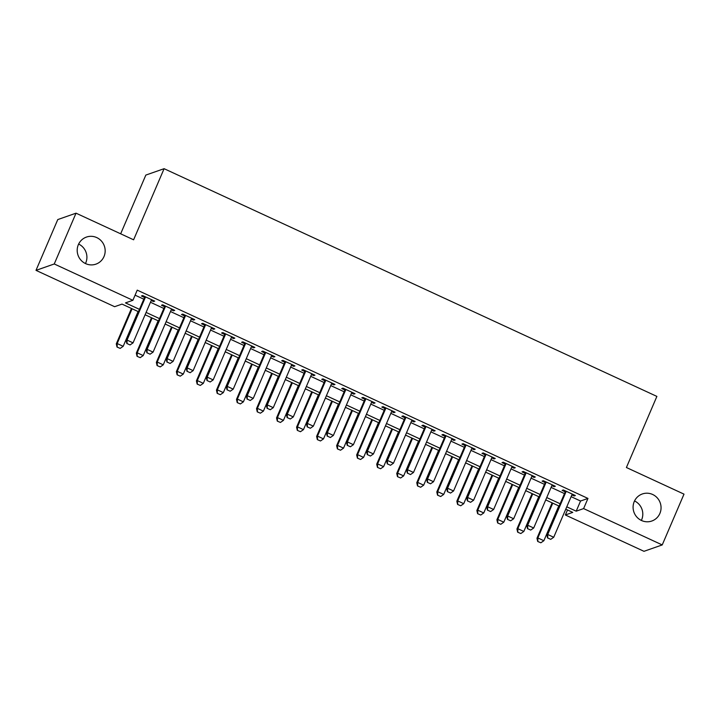 <?xml version="1.0" encoding="UTF-8"?>
<svg xmlns="http://www.w3.org/2000/svg" width="720" height="720" viewBox="0 0 720 720"><rect width="100%" height="100%" fill="white"/><g stroke="black" fill="none" stroke-linecap="round" stroke-linejoin="round"><path stroke-width="1.08" d="M78.642 244.062A14.328 13.932 -109.3 0 1 85.464 263.547M104.004 256.536A14.328 13.932 -109.3 0 1 80.982 260.199A14.328 13.932 -109.3 0 1 86.445 237.078A14.328 13.932 -109.3 0 1 104.004 256.536M634.536 500.949A14.328 13.932 -109.3 0 1 641.358 520.425M659.898 513.414A14.328 13.932 -109.3 0 1 636.876 517.086A14.328 13.932 -109.3 0 1 642.339 493.965A14.328 13.932 -109.3 0 1 659.898 513.414M120.663 233.811L145.836 175.077L164.097 168.687L656.883 396.405L626.409 467.514L684 494.136L662.229 544.923L643.977 551.313L565.353 514.98L572.751 512.388L565.767 509.166M567.504 509.967L565.353 514.98M138.456 311.697L122.031 304.101L114.624 306.693L36 270.36L54.252 263.97L132.885 300.303L125.478 302.895L139.464 309.357M54.252 263.97L76.023 213.174L57.771 219.573L36 270.36M151.209 300.51L153.459 301.554L154.692 301.122L142.677 295.56L141.435 295.992L144.567 297.441M171.234 309.771L173.493 310.806L174.726 310.374L162.702 304.821L161.469 305.253L164.601 306.702M191.268 319.023L193.527 320.067L194.76 319.635L182.736 314.082L181.503 314.514L184.635 315.954M211.302 328.284L213.552 329.319L214.785 328.887L202.77 323.334L201.537 323.766L204.66 325.215M231.336 337.536L233.586 338.58L234.819 338.148L222.804 332.595L221.571 333.027L224.694 334.467M251.37 346.797L253.62 347.832L254.853 347.4L242.829 341.847L241.596 342.279L244.728 343.728M271.395 356.049L273.654 357.093L274.887 356.661L262.863 351.108L261.63 351.54L264.762 352.98M291.429 365.31L293.679 366.354L294.921 365.922L282.897 360.36L281.664 360.792L284.787 362.241M311.463 374.571L313.713 375.606L314.946 375.174L302.931 369.621L301.698 370.053L304.821 371.502M331.497 383.823L333.747 384.867L334.98 384.435L322.965 378.882L321.732 379.314L324.855 380.754M351.531 393.084L353.781 394.119L355.014 393.687L342.99 388.134L341.757 388.566L344.889 390.015M371.556 402.336L373.815 403.38L375.048 402.948L363.024 397.395L361.791 397.827L364.923 399.267M391.59 411.597L393.84 412.632L395.082 412.2L383.058 406.647L381.825 407.079L384.948 408.528M411.624 420.849L413.874 421.893L415.107 421.461L403.092 415.908L401.859 416.34L404.982 417.78M431.658 430.11L433.908 431.154L435.141 430.722L423.126 425.16L421.893 425.592L425.016 427.041M451.692 439.371L453.942 440.406L455.175 439.974L443.151 434.421L441.918 434.853L445.05 436.302M471.717 448.623L473.976 449.667L475.209 449.235L463.185 443.682L461.952 444.114L465.084 445.554M491.751 457.884L494.001 458.919L495.234 458.487L483.219 452.934L481.986 453.366L485.109 454.815M511.785 467.136L514.035 468.18L515.268 467.748L503.253 462.195L502.02 462.627L505.143 464.067M531.819 476.397L534.069 477.432L535.302 477L523.287 471.447L522.054 471.879L525.177 473.328M551.853 485.649L554.103 486.693L555.336 486.261L543.312 480.708L542.079 481.14L545.211 482.58M571.131 496.665L580.554 501.021L587.961 498.429L137.232 290.142L132.885 300.303M135.081 295.164L143.811 299.196M150.453 302.265L163.845 308.457M170.487 311.526L183.879 317.709M190.521 320.778L203.913 326.97M210.546 330.039L223.938 336.222M230.58 339.291L243.972 345.483M250.614 348.552L264.006 354.744M270.648 357.813L284.04 363.996M290.682 367.065L304.074 373.257M310.707 376.326L324.099 382.509M330.741 385.578L344.133 391.77M350.775 394.839L364.167 401.022M370.809 404.091L384.201 410.283M390.843 413.352L404.235 419.544M410.868 422.613L424.26 428.796M430.902 431.865L444.294 438.057M450.936 441.126L464.328 447.309M470.97 450.378L484.362 456.57M491.004 459.639L504.396 465.822M511.029 468.891L524.421 475.083M531.063 478.152L544.455 484.344M551.097 487.413L564.489 493.596M571.878 494.91L574.137 495.954L575.37 495.522L563.346 489.96L562.113 490.392L565.245 491.841M76.023 213.174L133.614 239.796L164.097 168.687M587.961 498.429L583.605 508.59L662.229 544.923M566.775 506.826L576.207 511.182L583.605 508.59M146.097 312.426L159.489 318.609M166.131 321.678L179.523 327.87M186.165 330.939L199.557 337.131M206.199 340.2L219.591 346.383M226.224 349.452L239.625 355.644M246.258 358.713L259.65 364.896M266.292 367.965L279.684 374.157M286.326 377.226L299.718 383.409M306.36 386.478L319.752 392.67M326.385 395.739L339.777 401.931M346.419 405L359.811 411.183M366.453 414.252L379.845 420.444M386.487 423.513L399.879 429.696M406.521 432.765L419.913 438.957M426.546 442.026L439.938 448.209M446.58 451.278L459.972 457.47M466.614 460.539L480.006 466.731M486.648 469.8L500.04 475.983M506.682 479.052L520.074 485.244M526.707 488.313L540.099 494.496M546.741 497.565L560.133 503.757M559.134 506.097L545.742 499.905M539.1 496.836L525.708 490.653M519.066 487.584L505.674 481.392M499.032 478.323L485.64 472.14M479.007 469.071L465.606 462.879M458.973 459.81L445.581 453.627M438.939 450.558L425.547 444.366M418.905 441.297L405.513 435.105M398.871 432.036L385.479 425.853M378.846 422.784L365.445 416.592M358.812 413.523L345.42 407.34M338.778 404.271L325.386 398.079M318.744 395.01L305.352 388.827M298.71 385.758L285.318 379.566M278.685 376.497L265.293 370.305M258.651 367.236L245.259 361.053M238.617 357.984L225.225 351.792M218.583 348.723L205.191 342.54M198.549 339.471L185.157 333.279M178.524 330.21L165.132 324.027M158.49 320.958L145.098 314.766M580.554 501.021L576.207 511.182M574.488 495.117L574.137 495.954M554.463 485.856L554.103 486.693M534.429 476.604L534.069 477.432M514.395 467.343L514.035 468.18M494.361 458.082L494.001 458.919M474.327 448.83L473.976 449.667M454.302 439.569L453.942 440.406M434.268 430.317L433.908 431.154M414.234 421.056L413.874 421.893M394.2 411.804L393.84 412.632M374.166 402.543L373.815 403.38M354.141 393.282L353.781 394.119M334.107 384.03L333.747 384.867M314.073 374.769L313.713 375.606M294.039 365.517L293.679 366.354M274.014 356.256L273.654 357.093M253.98 347.004L253.62 347.832M233.946 337.743L233.586 338.58M213.912 328.482L213.552 329.319M193.878 319.23L193.527 320.067M173.853 309.969L173.493 310.806M153.819 300.717L153.459 301.554M547.722 537.948L550.728 539.343L547.722 537.948L547.722 534.483L546.831 534.798L565.596 491.004M572.238 494.073L553.725 537.264L547.722 534.483L566.226 491.292M550.728 539.343L553.725 537.264M546.831 534.798L547.569 538.002M552.132 502.866L536.967 538.254L537.849 537.939L543.861 540.72L558.774 505.935M537.705 541.458L540.855 542.79L537.705 541.458L536.967 538.254M552.762 503.154L537.849 537.939L537.849 541.404M543.861 540.72L540.855 542.79M527.688 528.696L530.694 530.082L527.688 528.696L527.688 525.231L526.797 525.537L545.571 481.752M552.204 484.812L533.7 528.003L527.688 525.231L546.201 482.04M530.694 530.082L533.7 528.003M526.797 525.537L527.535 528.741M507.654 519.435L510.66 520.821L507.654 519.435L507.654 515.97L506.763 516.285L525.537 472.491M532.179 475.56L513.666 518.751L507.654 515.97L526.167 472.779M510.66 520.821L513.666 518.751M506.763 516.285L507.51 519.489M487.62 510.183L490.626 511.569L487.62 510.183L487.62 506.718L486.738 507.024L505.503 463.23M512.145 466.299L493.632 509.49L487.62 506.718L506.133 463.527M490.626 511.569L493.632 509.49M486.738 507.024L487.476 510.228M467.595 500.922L470.592 502.308L467.595 500.922L467.586 497.457L466.704 497.763L485.469 453.978M492.111 457.047L473.598 500.238L467.586 497.457L486.099 454.266M470.592 502.308L473.598 500.238M466.704 497.763L467.442 500.976M532.098 493.605L516.933 528.993L517.815 528.687L523.827 531.459L538.74 496.674M517.671 532.197L520.821 533.538L517.671 532.197L516.933 528.993M532.728 493.893L517.815 528.687L517.824 532.152M523.827 531.459L520.821 533.538M512.064 484.344L496.899 519.741L497.79 519.426L503.793 522.207L518.706 487.413M497.637 522.945L500.796 524.277L497.637 522.945L496.899 519.741M512.694 484.641L497.79 519.426L497.79 522.891M503.793 522.207L500.796 524.277M492.039 475.092L476.865 510.48L477.756 510.165L483.768 512.946L498.672 478.161M477.603 513.684L480.762 515.025L477.603 513.684L476.865 510.48M492.669 475.38L477.756 510.165L477.756 513.63M483.768 512.946L480.762 515.025M472.005 465.831L456.831 501.219L457.722 500.913L463.734 503.685L478.638 468.9M457.578 504.432L460.728 505.764L457.578 504.432L456.831 501.219M472.635 466.128L457.722 500.913L457.722 504.378M463.734 503.685L460.728 505.764M447.561 491.661L450.567 493.056L447.561 491.661L447.561 488.196L446.67 488.511L465.435 444.717M472.077 447.786L453.564 490.977L447.561 488.196L466.065 445.014M450.567 493.056L453.564 490.977M446.67 488.511L447.408 491.715M451.971 456.579L436.806 491.967L437.688 491.652L443.7 494.433L458.613 459.648M437.544 495.171L440.694 496.512L437.544 495.171L436.806 491.967M452.601 456.867L437.688 491.652L437.688 495.117M443.7 494.433L440.694 496.512M427.527 482.409L430.533 483.795L427.527 482.409L427.527 478.944L426.636 479.25L445.41 435.465M452.043 438.534L433.539 481.716L427.527 478.944L446.04 435.753M430.533 483.795L433.539 481.716M426.636 479.25L427.383 482.463M431.937 447.318L416.772 482.706L417.663 482.4L423.666 485.172L438.579 450.387M417.51 485.919L420.66 487.251L417.51 485.919L416.772 482.706M432.567 447.615L417.663 482.4L417.663 485.865M423.666 485.172L420.66 487.251M407.493 473.148L410.499 474.543L407.493 473.148L407.493 469.683L406.602 469.998L425.376 426.204M432.018 429.273L413.505 472.464L407.493 469.683L426.006 426.492M410.499 474.543L413.505 472.464M406.602 469.998L407.349 473.202M411.903 438.066L396.738 473.454L397.629 473.139L403.632 475.92L418.545 441.135M397.476 476.658L400.635 477.99L397.476 476.658L396.738 473.454M412.533 438.354L397.629 473.139L397.629 476.604M403.632 475.92L400.635 477.99M387.459 463.896L390.465 465.282L387.459 463.896L387.459 460.431L386.577 460.737L405.342 416.952M411.984 420.012L393.471 463.203L387.459 460.431L405.972 417.24M390.465 465.282L393.471 463.203M386.577 460.737L387.315 463.941M391.878 428.805L376.704 464.193L377.595 463.887L383.607 466.659L398.511 431.874M377.451 467.397L380.601 468.738L377.451 467.397L376.704 464.193M392.508 429.093L377.595 463.887L377.595 467.352M383.607 466.659L380.601 468.738M367.434 454.635L370.431 456.021L367.434 454.635L367.434 451.17L366.543 451.485L385.308 407.691M391.95 410.76L373.437 453.951L367.434 451.17L385.938 407.979M370.431 456.021L373.437 453.951M366.543 451.485L367.281 454.689M371.844 419.544L356.67 454.941L357.561 454.626L363.573 457.407L378.477 422.613M357.417 458.145L360.567 459.477L357.417 458.145L356.67 454.941M372.474 419.841L357.561 454.626L357.561 458.091M363.573 457.407L360.567 459.477M347.4 445.383L350.406 446.769L347.4 445.383L347.4 441.918L346.509 442.224L365.274 398.43M371.916 401.499L353.403 444.69L347.4 441.918L365.904 398.727M350.406 446.769L353.403 444.69M346.509 442.224L347.247 445.428M351.81 410.292L336.645 445.68L337.527 445.365L343.539 448.146L358.452 413.361M337.383 448.884L340.533 450.225L337.383 448.884L336.645 445.68M352.44 410.58L337.527 445.365L337.527 448.83M343.539 448.146L340.533 450.225M327.366 436.122L330.372 437.508L327.366 436.122L327.366 432.657L326.475 432.963L345.249 389.178M351.882 392.247L333.378 435.438L327.366 432.657L345.879 389.466M330.372 437.508L333.378 435.438M326.475 432.963L327.222 436.176M331.776 401.031L316.611 436.419L317.502 436.113L323.505 438.885L338.418 404.1M317.349 439.632L320.499 440.964L317.349 439.632L316.611 436.419M332.406 401.328L317.502 436.113L317.502 439.578M323.505 438.885L320.499 440.964M307.332 426.861L310.338 428.256L307.332 426.861L307.332 423.396L306.441 423.711L325.215 379.917M331.857 382.986L313.344 426.177L307.332 423.396L325.845 380.214M310.338 428.256L313.344 426.177M306.441 423.711L307.188 426.915M311.742 391.779L296.577 427.167L297.468 426.852L303.471 429.633L318.384 394.848M297.315 430.371L300.474 431.712L297.315 430.371L296.577 427.167M312.372 392.067L297.468 426.852L297.468 430.317M303.471 429.633L300.474 431.712M287.298 417.609L290.304 418.995L287.298 417.609L287.298 414.144L286.416 414.45L305.181 370.665M311.823 373.734L293.31 416.916L287.298 414.144L305.811 370.953M290.304 418.995L293.31 416.916M286.416 414.45L287.154 417.663M291.717 382.518L276.543 417.906L277.434 417.6L283.446 420.372L298.35 385.587M277.29 421.119L280.44 422.451L277.29 421.119L276.543 417.906M292.347 382.815L277.434 417.6L277.434 421.065M283.446 420.372L280.44 422.451M267.273 408.348L270.27 409.743L267.273 408.348L267.273 404.883L266.382 405.198L285.147 361.404M291.789 364.473L273.276 407.664L267.273 404.883L285.777 361.692M270.27 409.743L273.276 407.664M266.382 405.198L267.12 408.402M271.683 373.266L256.509 408.654L257.4 408.339L263.412 411.12L278.325 376.335M257.256 411.858L260.406 413.19L257.256 411.858L256.509 408.654M272.313 373.554L257.4 408.339L257.4 411.804M263.412 411.12L260.406 413.19M247.239 399.096L250.245 400.482L247.239 399.096L247.239 395.631L246.348 395.937L265.122 352.152M271.755 355.212L253.251 398.403L247.239 395.631L265.752 352.44M250.245 400.482L253.251 398.403M246.348 395.937L247.086 399.141M251.649 364.005L236.484 399.393L237.366 399.087L243.378 401.859L258.291 367.074M237.222 402.597L240.372 403.938L237.222 402.597L236.484 399.393M252.279 364.293L237.366 399.087L237.366 402.552M243.378 401.859L240.372 403.938M227.205 389.835L230.211 391.221L227.205 389.835L227.205 386.37L226.314 386.685L245.088 342.891M251.721 345.96L233.217 389.151L227.205 386.37L245.718 343.179M230.211 391.221L233.217 389.151M226.314 386.685L227.061 389.889M231.615 354.744L216.45 390.141L217.341 389.826L223.344 392.607L238.257 357.813M217.188 393.345L220.338 394.677L217.188 393.345L216.45 390.141M232.245 355.041L217.341 389.826L217.341 393.291M223.344 392.607L220.338 394.677M207.171 380.583L210.177 381.969L207.171 380.583L207.171 377.118L206.289 377.424L225.054 333.63M231.696 336.699L213.183 379.89L207.171 377.118L225.684 333.927M210.177 381.969L213.183 379.89M206.289 377.424L207.027 380.628M211.581 345.492L196.416 380.88L197.307 380.565L203.319 383.346L218.223 348.561M197.154 384.084L200.313 385.425L197.154 384.084L196.416 380.88M212.211 345.78L197.307 380.565L197.307 384.03M203.319 383.346L200.313 385.425M187.137 371.322L190.143 372.708L187.137 371.322L187.137 367.857L186.255 368.163L205.02 324.378M211.662 327.447L193.149 370.638L187.137 367.857L205.65 324.666M190.143 372.708L193.149 370.638M186.255 368.163L186.993 371.376M191.556 336.231L176.382 371.619L177.273 371.313L183.285 374.085L198.189 339.3M177.129 374.832L180.279 376.164L177.129 374.832L176.382 371.619M192.186 336.528L177.273 371.313L177.273 374.778M183.285 374.085L180.279 376.164M167.112 362.061L170.118 363.456L167.112 362.061L167.112 358.596L166.221 358.911L184.986 315.117M191.628 318.186L173.115 361.377L167.112 358.596L185.616 315.414M170.118 363.456L173.115 361.377M166.221 358.911L166.959 362.115M171.522 326.979L156.357 362.367L157.239 362.052L163.251 364.833L178.164 330.048M157.095 365.571L160.245 366.912L157.095 365.571L156.357 362.367M172.152 327.267L157.239 362.052L157.239 365.517M163.251 364.833L160.245 366.912M147.078 352.809L150.084 354.195L147.078 352.809L147.078 349.344L146.187 349.65L164.961 305.865M171.594 308.934L153.09 352.116L147.078 349.344L165.591 306.153M150.084 354.195L153.09 352.116M146.187 349.65L146.925 352.863M151.488 317.718L136.323 353.106L137.205 352.8L143.217 355.572L158.13 320.787M137.061 356.319L140.211 357.651L137.061 356.319L136.323 353.106M152.118 318.015L137.205 352.8L137.205 356.265M143.217 355.572L140.211 357.651M127.044 343.548L130.05 344.943L127.044 343.548L127.044 340.083L126.153 340.398L144.927 296.604M151.569 299.673L133.056 342.864L127.044 340.083L145.557 296.892M130.05 344.943L133.056 342.864M126.153 340.398L126.9 343.602M131.454 308.466L116.289 343.854L117.18 343.539L123.183 346.32L138.096 311.535M117.027 347.058L120.186 348.39L117.027 347.058L116.289 343.854M132.084 308.754L117.18 343.539L117.18 347.004M123.183 346.32L120.186 348.39"/></g></svg>

